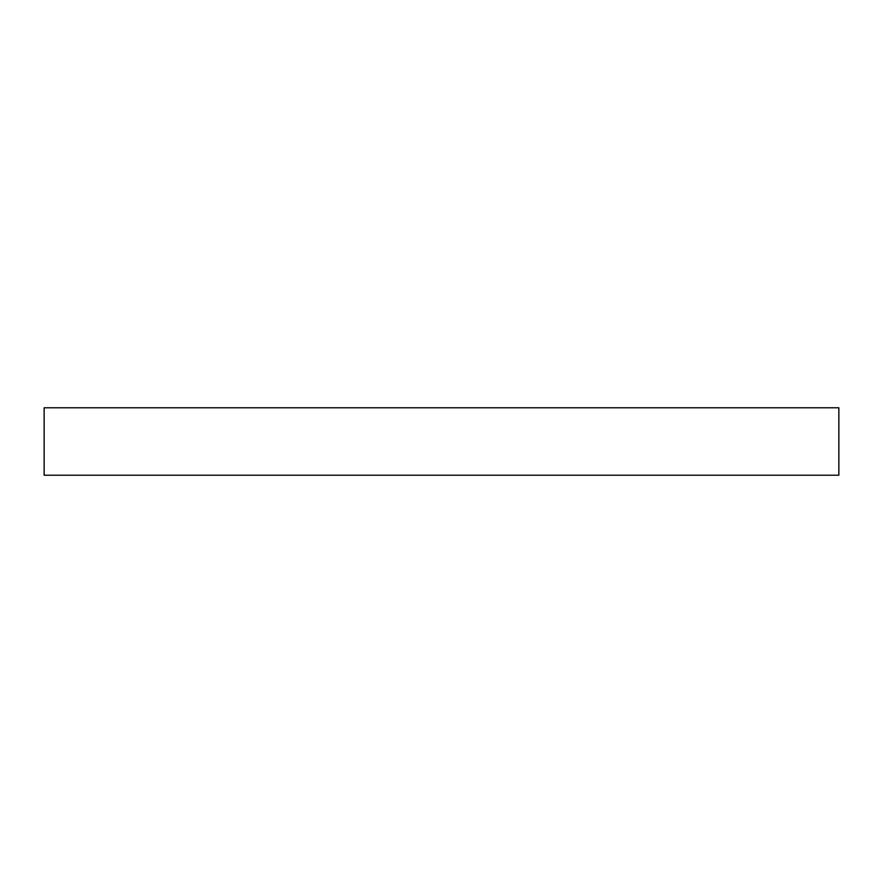 <?xml version="1.0" encoding="UTF-8"?>
<svg xmlns="http://www.w3.org/2000/svg" width="883" height="883" viewBox="0 0 883 883"><rect width="100%" height="100%" fill="white"/><g stroke="black" fill="none" stroke-linecap="round" stroke-linejoin="round"><path stroke-width="1.32" d="M838.85 407.78L44.15 407.78L44.15 475.22L838.85 475.22L838.85 407.78L838.85 475.22L44.15 475.22L44.15 407.78L838.85 407.78"/></g></svg>
